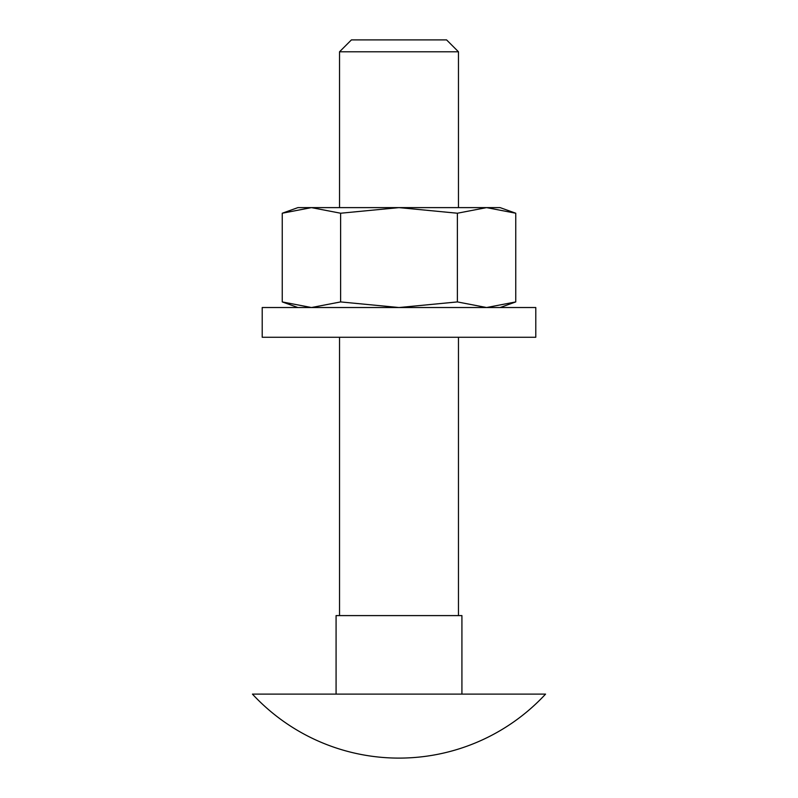 <?xml version="1.0" encoding="UTF-8"?>
<svg xmlns="http://www.w3.org/2000/svg" width="798" height="798" viewBox="0 0 798 798"><rect width="100%" height="100%" fill="white"/><g stroke="black" fill="none" stroke-linecap="round" stroke-linejoin="round"><path stroke-width="1.2" d="M297.893 307.529L282.253 301.923L311.439 307.529L340.626 301.923L399 307.529L457.374 301.923L486.561 307.529L515.747 301.923L515.747 213.226L486.561 207.62L500.107 207.62L515.747 213.226M282.253 301.923L282.253 213.226L311.439 207.62L399 207.62L340.626 213.226L311.439 207.62L297.893 207.62L282.253 213.226M486.561 207.62L457.374 213.226L399 207.62L486.561 207.62M457.374 301.923L457.374 213.226M340.626 301.923L340.626 213.226M262.213 307.529L535.787 307.529L535.787 337.265L262.213 337.265L262.213 307.529M399 694.11L252.437 694.11A199.829 199.829 0 0 0 545.563 694.11L399 694.11M339.529 51.79L458.471 51.79L446.581 39.9L351.419 39.9L339.529 51.79L339.529 207.62M461.922 615.597L336.078 615.597L336.078 694.11L461.922 694.11L461.922 615.597M500.107 307.529L515.747 301.923M339.529 615.597L339.529 337.265M458.471 615.597L458.471 337.265M458.471 207.62L458.471 51.79"/></g></svg>
